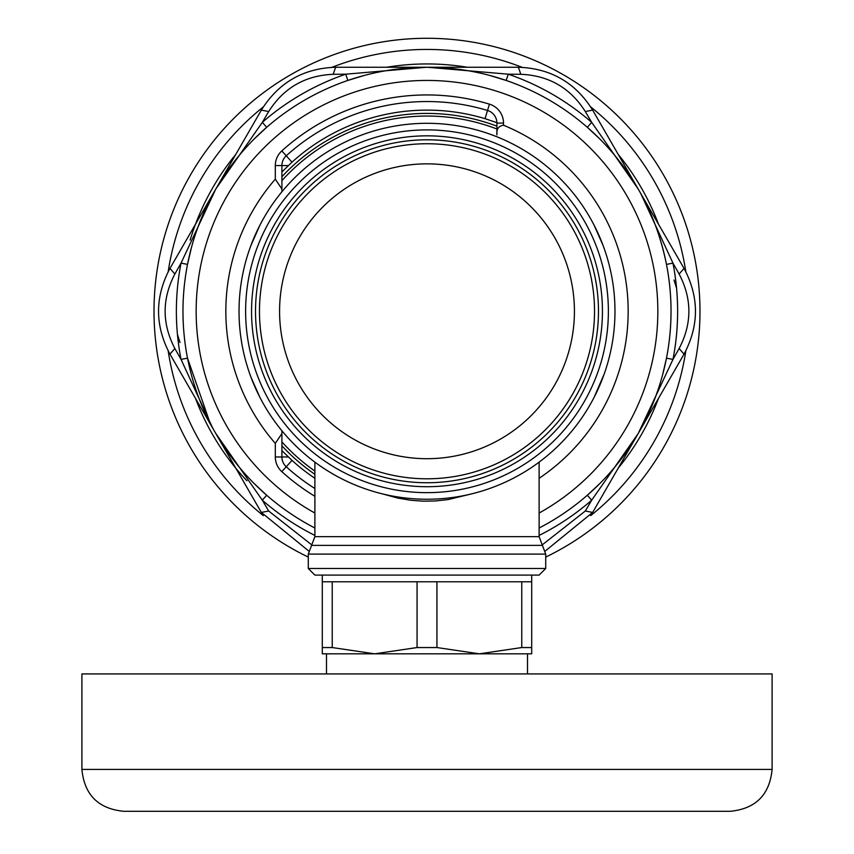 <?xml version="1.0" encoding="UTF-8"?>
<svg xmlns="http://www.w3.org/2000/svg" width="854" height="854" viewBox="0 0 854 854"><rect width="100%" height="100%" fill="white"/><g stroke="black" fill="none" stroke-linecap="round" stroke-linejoin="round"><path stroke-width="1.28" d="M618.211 468.152A247.329 247.329 0 0 0 658.466 398.434M658.466 224.122A247.329 247.329 0 0 0 618.211 154.403M467.255 67.242A247.329 247.329 0 0 0 386.745 67.242M235.789 154.403A247.329 247.329 0 0 0 190.143 240.081M195.534 398.434A247.329 247.329 0 0 0 246.913 480.802M545.717 557.096A272.992 272.992 0 0 0 634.565 133.961A272.992 272.992 0 0 0 210.821 144.572A272.992 272.992 0 0 0 308.283 557.096M263.299 515.624A261.836 261.836 0 0 1 168.174 350.877M168.174 271.679A261.836 261.836 0 0 1 263.299 106.921M331.875 67.327A261.836 261.836 0 0 1 522.125 67.327M590.701 106.921A261.836 261.836 0 0 1 685.826 271.679M685.826 350.877A261.836 261.836 0 0 1 590.701 515.624M571.86 515.795A250.628 250.628 0 0 1 539.12 535.426A250.628 250.628 0 0 0 591.673 500.209L585.321 511.012L592.644 512.432L545.343 550.958M673.987 280.027L676.549 288.086A250.628 250.628 0 0 1 676.549 334.458M531.69 83.564A250.628 250.628 0 0 1 571.86 106.75M282.14 106.75A250.628 250.628 0 0 1 322.31 83.564M177.451 334.458L180.013 342.529M314.88 474.301A197.861 197.861 0 0 1 281.905 445.799M281.905 176.757A197.861 197.861 0 0 1 496.911 126.178M123.777 811.3L730.223 811.3C755.662 808.813 769.614 794.86 772.101 769.422L81.899 769.422C84.386 794.86 98.338 808.813 123.777 811.3M81.899 769.422L81.899 673.934L772.101 673.934L772.101 769.422M326.484 673.934L326.484 653.822L374.65 653.822L417.062 647.545L417.062 581.787L332.238 581.787L332.238 647.545L374.65 653.822L322.3 653.822L322.3 581.787L332.238 581.787M521.762 647.545L531.7 647.545L531.7 653.822L479.35 653.822L521.762 647.545L521.762 581.787L436.938 581.787L436.938 647.545L479.35 653.822L527.516 653.822L527.516 673.934M314.88 471.088A195.224 195.224 0 0 1 281.905 441.881L281.905 430.768L281.905 433.533L275.308 443.386A201.16 201.16 0 0 1 275.308 179.159L275.308 165.569A19.791 19.791 0 0 1 281.809 150.902A216.329 216.329 0 0 1 489.427 104.145A19.791 19.791 0 0 1 503.508 123.093L496.911 123.093A13.194 13.194 0 0 0 487.527 110.465A13.194 13.194 0 0 1 496.9 122.645L485.051 118.674A201.16 201.16 0 0 0 291.993 162.153L281.905 171.953M539.12 478.293A201.16 201.16 0 0 0 503.508 125.228C498.458 126.05 496.259 129.274 496.911 134.889L496.911 128.997A195.224 195.224 0 0 0 281.905 180.664L281.905 191.776L281.905 189.022L275.308 179.159M496.911 134.889L496.911 123.093M281.905 433.533L281.905 456.975A13.194 13.194 0 0 0 286.239 466.754L291.993 460.402A201.16 201.16 0 0 0 314.88 478.293M684.033 268.402C699.255 296.989 699.255 325.566 684.033 354.143L679.133 348.517C692.114 323.687 692.114 298.868 679.133 274.038L684.033 268.402L641.044 194.007A332.099 208.408 -112.6 0 0 638.344 189.268A332.099 208.408 -112.6 0 0 638.333 189.257L641.066 193.975M308.657 550.958L261.356 512.432L268.679 511.012L311.913 544.991M169.967 354.143C154.745 325.566 154.745 296.978 169.967 268.402L174.867 274.038C161.886 298.857 161.886 323.687 174.867 348.517L169.967 354.143L215.667 433.288A331.128 207.405 -112.6 0 1 212.667 428.025L181.037 359.417L174.867 348.517M261.356 110.113C278.5 82.635 303.245 68.341 335.611 67.242L333.188 74.298C305.198 75.472 283.699 87.887 268.679 111.543L261.356 110.113L169.967 268.402L215.667 189.257L181.037 263.128L187.517 264.398A244.03 244.03 0 0 0 187.517 358.157L210.052 423.018M518.389 67.242C550.755 68.341 575.5 82.635 592.644 110.113L585.321 111.543C570.301 87.887 548.802 75.472 520.812 74.298L518.389 67.242L427 67.242A244.03 244.03 0 0 0 314.88 528.018A244.03 244.03 0 0 1 266.661 495.235L262.327 500.209L215.667 433.288L261.356 512.432L215.667 433.288A224.837 177.493 85.7 0 1 214.429 431.121L215.656 433.277M542.087 544.991L585.321 511.012M679.133 348.517L672.963 359.417L638.333 433.288L592.644 512.432M640.884 193.783L672.963 263.128L679.133 274.038M639.625 191.52A225.339 178.166 -94.2 0 0 638.333 189.257L592.644 110.113M585.31 111.543L591.673 122.335L638.237 189.076M427.213 67.242L508.279 74.191L520.812 74.298M333.188 74.298L345.721 74.191L426.786 67.242M215.774 189.076L262.327 122.335L268.679 111.543M174.867 274.038L181.037 263.128A250.628 250.628 0 0 0 181.037 359.417L187.517 358.157M268.69 511.012L262.327 500.209A250.628 250.628 0 0 0 314.88 535.426M485.051 118.674L489.427 104.145M281.905 189.022L281.905 165.569A13.194 13.194 0 0 1 286.239 155.791L291.993 162.153M288.31 165.569L281.905 165.569A13.194 13.194 0 0 1 286.239 155.791A209.732 209.732 0 0 1 487.527 110.465L487.527 110.465A209.732 209.732 0 0 0 286.239 155.791A209.732 209.732 0 0 1 487.527 110.465M281.905 450.602L291.993 460.402M684.033 354.143L638.333 433.288L684.033 354.143M638.226 433.469L591.673 500.209L587.338 495.235A244.03 244.03 0 0 1 539.12 528.018A244.03 244.03 0 0 0 427 67.242L335.611 67.242L427 67.242A244.03 244.03 0 0 0 314.88 528.018M587.338 495.235L600.031 483.353M615.638 466.081L629.451 447.517M662.533 375.098L666.483 358.157L672.963 359.417A250.628 250.628 0 0 0 672.963 263.128L666.483 264.398C661.135 238.351 652.691 214.984 641.162 194.285L641.333 194.52M666.483 358.157A244.03 244.03 0 0 0 666.483 264.398M646.211 418.503L655.381 397.27M599.946 139.117L587.338 127.31L591.673 122.335A250.628 250.628 0 0 0 508.279 74.191L506.144 80.436L489.491 75.376M466.711 70.498L443.738 67.818M587.338 127.31A244.03 244.03 0 0 0 506.144 80.436M629.398 174.942L615.627 156.442M364.509 75.376L347.856 80.436L345.721 74.191A250.628 250.628 0 0 0 262.327 122.335L266.661 127.31L253.969 139.191M238.362 156.463L224.549 175.027M347.856 80.436A244.03 244.03 0 0 0 266.661 127.31M410.251 67.818L387.289 70.498M207.789 204.053L198.619 225.275M191.467 247.446L187.517 264.398M224.538 447.507L238.341 466.06M253.958 483.343L266.661 495.235M286.239 466.754L281.809 471.643A19.791 19.791 0 0 1 275.308 456.975L281.905 456.975A13.194 13.194 0 0 0 286.239 466.754A209.732 209.732 0 0 0 314.88 488.52A209.732 209.732 0 0 1 286.239 466.754A13.194 13.194 0 0 1 281.905 456.975L288.31 456.975M373.241 575.094L539.12 575.094L545.717 568.497L308.283 568.497L314.88 575.094L373.241 575.094M513.959 470.447A181.379 181.379 0 0 1 245.674 306.992A181.379 181.379 0 0 1 521.367 156.378A181.379 181.379 0 0 1 513.959 470.447M517.118 476.233A187.965 187.965 0 0 1 239.088 306.842A187.965 187.965 0 0 1 524.804 150.752A187.965 187.965 0 0 1 517.118 476.233M604.141 374.159L594.138 397.291M603.031 245.365L594.138 225.264M250.969 245.365L259.862 225.264M250.969 377.19L259.862 397.291M509.208 461.758A171.483 171.483 0 0 1 255.57 307.226A171.483 171.483 0 0 1 516.222 164.833A171.483 171.483 0 0 1 509.208 461.758M507.319 458.288A167.523 167.523 0 0 1 259.52 307.323A167.523 167.523 0 0 1 514.161 168.206A167.523 167.523 0 0 1 507.319 458.288M382.87 493.996L397.75 498.074L410.795 500.263L423.232 501.17L435.198 500.978L448.04 499.601L471.12 493.996M427 163.851A147.422 147.422 0 0 1 554.673 384.983A147.422 147.422 0 0 1 299.327 384.983A147.422 147.422 0 0 1 427 163.851M322.3 647.545L332.238 647.545M436.938 581.787L417.062 581.787M417.062 647.545L436.938 647.545M479.35 653.822L374.65 653.822M531.7 575.094L531.7 647.545M531.7 581.787L521.762 581.787M539.12 528.018A244.03 244.03 0 0 0 427 67.242M314.88 496.281A216.329 216.329 0 0 1 281.809 471.643M286.239 155.791L281.809 150.902M281.905 165.569L275.308 165.569M275.308 456.975L275.308 443.386M539.12 513.051A230.836 230.836 0 0 0 427 80.436A230.836 230.836 0 0 0 314.88 513.051M503.508 123.093L503.508 125.228M511.108 465.238A175.444 175.444 0 0 0 518.282 161.449A175.444 175.444 0 0 0 251.61 307.13A175.444 175.444 0 0 0 511.108 465.238M539.12 462.142L539.12 536.654L542.418 545.375L311.582 545.375L308.283 554.097L545.717 554.097L545.717 568.497M539.12 536.654L314.88 536.654L311.582 545.375M638.344 189.268L639.379 191.082M308.283 554.097L308.283 568.497M542.418 545.375L545.717 554.097M314.88 462.142L314.88 536.654M322.3 575.094L322.3 581.787"/></g></svg>
